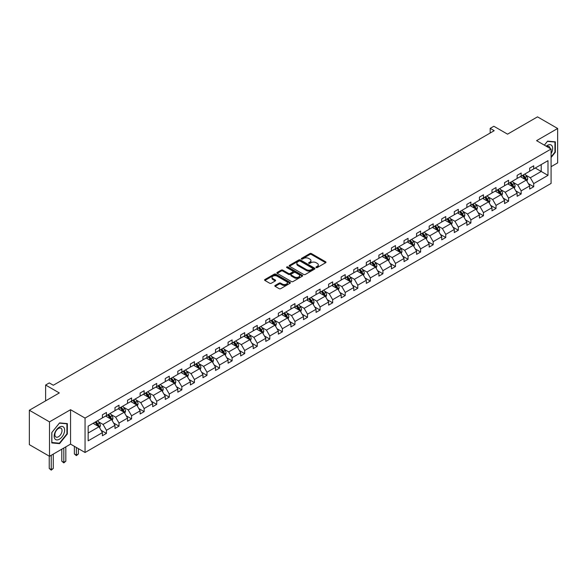 <?xml version="1.0" encoding="UTF-8"?>
<svg xmlns="http://www.w3.org/2000/svg" width="587" height="587" viewBox="0 0 587 587"><rect width="100%" height="100%" fill="white"/><g stroke="black" fill="none" stroke-linecap="round" stroke-linejoin="round"><path stroke-width="0.88" d="M316.158 267.562A0.785 0.455 0 0 0 317.266 267.562L325.668 262.712A1.115 0.646 0 0 0 325.998 262.257A1.115 0.646 0 0 0 325.668 261.802L311.433 253.584A1.115 0.646 0 0 0 309.855 253.584L301.454 258.434A0.785 0.455 0 0 0 302.562 259.072L303.648 258.449A3.581 2.069 0 0 1 308.703 258.449L309.892 259.131A3.581 2.069 0 0 1 310.941 260.591A3.581 2.069 0 0 1 309.892 262.051L308.806 262.683A0.785 0.455 0 0 0 309.914 263.321L311 262.69A3.581 2.069 0 0 1 316.063 262.69L317.244 263.38A3.581 2.069 0 0 1 318.293 264.84A3.581 2.069 0 0 1 317.244 266.3L316.158 266.924A0.785 0.455 0 0 0 316.158 267.562L316.158 266.924M551.083 166.693L557.65 162.907L557.65 128.487L537.509 116.857L507.542 134.159L493.85 126.256L490.182 128.37L490.182 133.022M49.491 456.29L70.557 444.124L70.557 409.711L49.491 421.87L49.491 456.29L29.35 444.66L29.35 410.247L59.316 392.945L45.625 385.035L45.625 400.848M49.491 421.87L29.35 410.247M275.142 285.451A1.115 0.646 0 0 0 274.811 285.906A1.115 0.646 0 0 0 275.142 286.361L279.133 288.665A1.115 0.646 0 0 0 280.718 288.665L290.044 283.279A1.115 0.646 0 0 0 290.374 282.824A1.115 0.646 0 0 0 290.044 282.369L275.809 274.151A1.115 0.646 0 0 0 274.232 274.151L264.898 279.537A1.115 0.646 0 0 0 264.576 279.992A1.115 0.646 0 0 0 264.898 280.454L269.727 283.235A1.115 0.646 0 0 0 271.304 283.235L275.296 280.931A1.115 0.646 0 0 0 275.626 280.476A1.115 0.646 0 0 0 275.296 280.014L272.904 278.634A2.994 1.724 0 0 1 272.03 277.416A2.994 1.724 0 0 1 273.88 275.817A2.994 1.724 0 0 1 277.137 276.191L286.507 281.606A2.994 1.724 0 0 1 287.381 282.824A2.994 1.724 0 0 1 285.539 284.424A2.994 1.724 0 0 1 282.274 284.042L280.718 283.147A1.115 0.646 0 0 0 279.133 283.147L275.142 285.451L275.142 286.361M45.625 385.035L49.286 382.922L53.314 385.248L494.21 130.696L490.182 128.37M70.557 409.711L85.056 418.083L551.083 149.025L551.083 183.438L85.056 452.496L85.056 418.083M557.65 128.487L536.584 140.653L551.083 149.025M303.728 274.467A1.115 0.646 0 0 0 305.306 274.467L314.639 269.081A1.115 0.646 0 0 0 314.962 268.626A1.115 0.646 0 0 0 314.639 268.171L300.405 259.953A1.115 0.646 0 0 0 298.82 259.953L289.494 265.339A1.115 0.646 0 0 0 289.164 265.794A1.115 0.646 0 0 0 289.494 266.256L303.728 274.467M287.08 267.731A0.785 0.455 0 0 1 287.872 267.848L302.327 276.191L293.008 281.569A1.115 0.646 0 0 1 291.431 281.569L277.196 273.351L281.188 271.062L281.188 270.13L277.196 272.441A1.115 0.646 0 0 0 276.866 272.896A1.115 0.646 0 0 0 277.196 273.351L277.196 272.441M281.188 271.062A1.115 0.646 0 0 1 282.773 271.062L282.773 270.13A1.115 0.646 0 0 0 281.188 270.13M282.773 270.13L288.54 273.469A1.115 0.646 0 0 0 290.125 273.469L292.774 271.935A1.115 0.646 0 0 0 293.104 271.48A1.115 0.646 0 0 0 292.774 271.025L286.764 267.555A0.785 0.455 0 0 1 287.872 266.916L302.342 275.266A1.115 0.646 0 0 1 302.672 275.729A1.115 0.646 0 0 1 302.342 276.183L302.342 275.266M88.16 426.147L102.417 417.915L102.417 414.804L106.445 412.478L106.445 415.589L114.986 410.665L114.986 407.547L119.014 405.221L119.014 408.339L127.548 403.408L127.548 400.29L131.576 397.964L131.576 401.082L140.117 396.152L140.117 393.033L144.145 390.707L144.145 393.826L152.686 388.895L152.686 385.776L156.714 383.45L156.714 386.569L165.255 381.638L165.255 378.527L169.276 376.201L169.276 379.312L177.817 374.381L177.817 371.27L181.845 368.944L181.845 372.063L190.386 367.132L190.386 364.013L194.414 361.687L194.414 364.806L202.955 359.875L202.955 356.757L206.984 354.431L206.984 357.549L215.517 352.618L215.517 349.5L219.545 347.174L219.545 350.292L228.086 345.361L228.086 342.243L232.114 339.924L232.114 343.035L240.655 338.105L240.655 334.994L244.684 332.668L244.684 335.779L253.224 330.848L253.224 327.737L257.245 325.411L257.245 328.529L265.786 323.598L265.786 320.48L269.815 318.154L269.815 321.272L278.355 316.342L278.355 313.223L282.384 310.897L282.384 314.016L290.925 309.085L290.925 305.966L294.953 303.64L294.953 306.759L303.486 301.828L303.486 298.71L307.515 296.391L307.515 299.502L316.055 294.571L316.055 291.46L320.084 289.134L320.084 292.245L328.625 287.322L328.625 284.203L332.653 281.877L332.653 284.996L341.194 280.065L341.194 276.947L345.215 274.621L345.215 277.739L353.756 272.808L353.756 269.69L357.784 267.364L357.784 270.482L366.325 265.551L366.325 262.433L370.353 260.107L370.353 263.225L378.894 258.295L378.894 255.184L382.922 252.858L382.922 255.969L391.456 251.038L391.456 247.927L395.484 245.601L395.484 248.712L404.025 243.788L404.025 240.67L408.053 238.344L408.053 241.462L416.594 236.532L416.594 233.413L420.622 231.087L420.622 234.206L429.163 229.275L429.163 226.156L433.191 223.83L433.191 226.949L441.725 222.018L441.725 218.9L445.753 216.574L445.753 219.692L454.294 214.761L454.294 211.65L458.322 209.324L458.322 212.435L466.863 207.505L466.863 204.393L470.891 202.067L470.891 205.179L479.425 200.255L479.425 197.137L483.453 194.811L483.453 197.929L491.994 192.998L491.994 189.88L496.022 187.554L496.022 190.672L504.563 185.741L504.563 182.623L508.591 180.297L508.591 183.415L517.132 178.485L517.132 175.366L521.161 173.04L521.161 176.159L529.694 171.228L529.694 168.117L533.722 165.791L533.722 168.902L547.987 160.669L547.987 175.366L533.722 183.599L533.722 186.717L529.694 189.043L529.694 185.925L521.161 190.856L521.161 193.974L517.132 196.3L517.132 193.182L508.591 198.113L508.591 201.231L504.563 203.557L504.563 200.438L496.022 205.369L496.022 208.488L491.994 210.806L491.994 207.695L483.453 212.626L483.453 215.737L479.425 218.063L479.425 214.952L470.891 219.883L470.891 222.994L466.863 225.32L466.863 222.202L458.322 227.132L458.322 230.251L454.294 232.577L454.294 229.458L445.753 234.389L445.753 237.508L441.725 239.834L441.725 236.715L433.191 241.646L433.191 244.764L429.163 247.09L429.163 243.972L420.622 248.903L420.622 252.021L416.594 254.34L416.594 251.229L408.053 256.159L408.053 259.271L404.025 261.597L404.025 258.485L395.484 263.409L395.484 266.527L391.456 268.853L391.456 265.735L382.922 270.666L382.922 273.784L378.894 276.11L378.894 272.992L370.353 277.922L370.353 281.041L366.325 283.367L366.325 280.248L357.784 285.179L357.784 288.298L353.756 290.624L353.756 287.505L345.215 292.436L345.215 295.547L341.194 297.873L341.194 294.762L332.653 299.693L332.653 302.804L328.625 305.13L328.625 302.019L320.084 306.942L320.084 310.061L316.055 312.387L316.055 309.268L307.515 314.199L307.515 317.318L303.486 319.644L303.486 316.525L294.953 321.456L294.953 324.574L290.925 326.9L290.925 323.782L282.384 328.713L282.384 331.831L278.355 334.157L278.355 331.039L269.815 335.969L269.815 339.081L265.786 341.407L265.786 338.295L257.245 343.226L257.245 346.337L253.224 348.663L253.224 345.552L244.684 350.476L244.684 353.594L240.655 355.92L240.655 352.802L232.114 357.732L232.114 360.851L228.086 363.177L228.086 360.058L219.545 364.989L219.545 368.108L215.517 370.434L215.517 367.315L206.984 372.246L206.984 375.364L202.955 377.69L202.955 374.572L194.414 379.503L194.414 382.614L190.386 384.94L190.386 381.829L181.845 386.76L181.845 389.871L177.817 392.197L177.817 389.086L169.276 394.009L169.276 397.128L165.255 399.453L165.255 396.335L156.714 401.266L156.714 404.384L152.686 406.71L152.686 403.592L144.145 408.523L144.145 411.641L140.117 413.967L140.117 410.849L131.576 415.779L131.576 418.898L127.548 421.224L127.548 418.105L119.014 423.036L119.014 426.147L114.986 428.473L114.986 425.362L106.445 430.293L106.445 433.404L102.417 435.73L102.417 432.612L88.16 440.844L88.16 426.147M105.638 416.058L111.603 419.5L103.063 424.43L98.396 421.737M103.063 424.43L106.445 430.293M111.603 419.5L114.986 425.362M102.417 417.174L103.063 417.548L106.445 415.589M118.207 408.801L124.165 412.243L115.624 417.174L110.965 414.481M115.624 417.174L119.014 423.036M124.165 412.243L127.548 418.105M114.986 409.917L115.624 410.291L119.014 408.339M130.769 401.545L136.734 404.986L128.193 409.917L123.534 407.224M128.193 409.917L131.576 415.779M136.734 404.986L140.117 410.849M127.548 402.66L128.193 403.034L131.576 401.082M143.338 394.288L149.303 397.729L140.763 402.66L136.096 399.967M140.763 402.66L144.145 408.523M149.303 397.729L152.686 403.592M140.117 395.411L140.763 395.777L144.145 393.826M155.907 387.038L161.865 390.48L153.332 395.411L148.665 392.718M153.332 395.411L156.714 401.266M161.865 390.48L165.255 396.335M152.686 388.154L153.332 388.521L156.714 386.569M168.476 379.782L174.434 383.223L165.894 388.154L161.234 385.461M165.894 388.154L169.276 394.009M174.434 383.223L177.817 389.086M165.255 380.897L165.894 381.271L169.276 379.312M181.038 372.525L187.004 375.966L178.463 380.897L173.803 378.204M178.463 380.897L181.845 386.76M187.004 375.966L190.386 381.829M177.817 373.64L178.463 374.014L181.845 372.063M193.607 365.268L199.573 368.709L191.032 373.64L186.365 370.947M191.032 373.64L194.414 379.503M199.573 368.709L202.955 374.572M190.386 366.383L191.032 366.758L194.414 364.806M206.176 358.011L212.134 361.453L203.594 366.383L198.934 363.691M203.594 366.383L206.984 372.246M212.134 361.453L215.517 367.315M202.955 359.127L203.594 359.501L206.984 357.549M218.746 350.755L224.704 354.203L216.163 359.127L211.503 356.441M216.163 359.127L219.545 364.989M224.704 354.203L228.086 360.058M215.517 351.877L216.163 352.244L219.545 350.292M231.307 343.505L237.273 346.946L228.732 351.877L224.065 349.184M228.732 351.877L232.114 357.732M237.273 346.946L240.655 352.802M228.086 344.62L228.732 344.987L232.114 343.035M243.876 336.248L249.835 339.69L241.301 344.62L236.634 341.928M241.301 344.62L244.684 350.476M249.835 339.69L253.224 345.552M240.655 337.364L241.301 337.738L244.684 335.779M256.446 328.991L262.404 332.433L253.863 337.364L249.204 334.671M253.863 337.364L257.245 343.226M262.404 332.433L265.786 338.295M253.224 330.107L253.863 330.481L257.245 328.529M269.007 321.735L274.973 325.176L266.432 330.107L261.773 327.414M266.432 330.107L269.815 335.969M274.973 325.176L278.355 331.039M265.786 322.85L266.432 323.224L269.815 321.272M281.577 314.478L287.542 317.919L279.001 322.85L274.334 320.157M279.001 322.85L282.384 328.713M287.542 317.919L290.925 323.782M278.355 315.593L279.001 315.967L282.384 314.016M294.146 307.221L300.104 310.67L291.57 315.593L286.904 312.908M291.57 315.593L294.953 321.456M300.104 310.67L303.486 316.525M290.925 308.344L291.57 308.711L294.953 306.759M306.715 299.972L312.673 303.413L304.132 308.344L299.473 305.651M304.132 308.344L307.515 314.199M312.673 303.413L316.055 309.268M303.486 301.087L304.132 301.454L307.515 299.502M319.277 292.715L325.242 296.156L316.701 301.087L312.035 298.394M316.701 301.087L320.084 306.942M325.242 296.156L328.625 302.019M316.055 293.83L316.701 294.204L320.084 292.245M331.846 285.458L337.804 288.899L329.27 293.83L324.604 291.137M329.27 293.83L332.653 299.693M337.804 288.899L341.194 294.762M328.625 286.573L329.27 286.948L332.653 284.996M344.415 278.201L350.373 281.643L341.832 286.573L337.173 283.881M341.832 286.573L345.215 292.436M350.373 281.643L353.756 287.505M341.194 279.317L341.832 279.691L345.215 277.739M356.977 270.945L362.942 274.386L354.401 279.317L349.742 276.624M354.401 279.317L357.784 285.179M362.942 274.386L366.325 280.248M353.756 272.06L354.401 272.434L357.784 270.482M369.546 263.695L375.511 267.136L366.97 272.06L362.304 269.374M366.97 272.06L370.353 277.922M375.511 267.136L378.894 272.992M366.325 264.81L366.97 265.177L370.353 263.225M382.115 256.438L388.073 259.88L379.54 264.81L374.873 262.118M379.54 264.81L382.922 270.666M388.073 259.88L391.456 265.735M378.894 257.554L379.54 257.928L382.922 255.969M394.684 249.182L400.642 252.623L392.101 257.554L387.442 254.861M392.101 257.554L395.484 263.409M400.642 252.623L404.025 258.485M391.456 250.297L392.101 250.671L395.484 248.712M407.246 241.925L413.211 245.366L404.67 250.297L400.004 247.604M404.67 250.297L408.053 256.159M413.211 245.366L416.594 251.229M404.025 243.04L404.67 243.414L408.053 241.462M419.815 234.668L425.773 238.109L417.24 243.04L412.573 240.347M417.24 243.04L420.622 248.903M425.773 238.109L429.163 243.972M416.594 235.783L417.24 236.157L420.622 234.206M432.384 227.411L438.342 230.852L429.801 235.783L425.142 233.09M429.801 235.783L433.191 241.646M438.342 230.852L441.725 236.715M429.163 228.526L429.801 228.901L433.191 226.949M444.946 220.162L450.911 223.603L442.371 228.526L437.711 225.841M442.371 228.526L445.753 234.389M450.911 223.603L454.294 229.458M441.725 221.277L442.371 221.644L445.753 219.692M457.515 212.905L463.481 216.346L454.94 221.277L450.273 218.584M454.94 221.277L458.322 227.132M463.481 216.346L466.863 222.202M454.294 214.02L454.94 214.394L458.322 212.435M470.084 205.648L476.042 209.089L467.509 214.02L462.842 211.327M467.509 214.02L470.891 219.883M476.042 209.089L479.425 214.952M466.863 206.763L467.509 207.138L470.891 205.179M482.653 198.391L488.611 201.833L480.071 206.763L475.411 204.071M480.071 206.763L483.453 212.626M488.611 201.833L491.994 207.695M479.425 199.507L480.071 199.881L483.453 197.929M495.215 191.135L501.181 194.576L492.64 199.507L487.98 196.814M492.64 199.507L496.022 205.369M501.181 194.576L504.563 200.438M491.994 192.25L492.64 192.624L496.022 190.672M507.784 183.878L513.742 187.319L505.209 192.25L500.542 189.557M505.209 192.25L508.591 198.113M513.742 187.319L517.132 193.182M504.563 185L505.209 185.367L508.591 183.415M520.353 176.628L526.312 180.07L517.771 185L513.111 182.308M517.771 185L521.161 190.856M526.312 180.07L529.694 185.925M517.132 177.744L517.771 178.11L521.161 176.159M535.256 168.021L541.214 171.463L530.34 177.744L525.681 175.051M530.34 177.744L533.722 183.599M547.987 175.366L541.214 171.463L541.214 164.58L547.987 160.669M70.557 444.124L85.056 452.496M529.694 170.487L530.34 170.861L533.722 168.902M88.16 433.037L99.034 426.756L93.069 423.315M99.034 426.756L102.417 432.612M528.366 183.628L533.722 186.717M515.797 190.878L521.161 193.974M503.235 198.135L508.591 201.231M490.666 205.391L496.022 208.488M478.097 212.648L483.453 215.737M465.535 219.905L470.891 222.994M452.966 227.162L458.322 230.251M440.397 234.411L445.753 237.508M427.828 241.668L433.191 244.764M415.266 248.925L420.622 252.021M402.697 256.181L408.053 259.271M390.128 263.438L395.484 266.527M377.566 270.688L382.922 273.784M364.997 277.945L370.353 281.041M352.427 285.201L357.784 288.298M339.858 292.458L345.215 295.547M327.297 299.715L332.653 302.804M314.727 306.972L320.084 310.061M302.158 314.221L307.515 317.318M289.596 321.478L294.953 324.574M277.027 328.735L282.384 331.831M264.458 335.991L269.815 339.081M251.889 343.248L257.245 346.337M239.327 350.505L244.684 353.594M226.758 357.754L232.114 360.851M214.189 365.011L219.545 368.108M201.627 372.268L206.984 375.364M189.058 379.525L194.414 382.614M176.489 386.782L181.845 389.871M163.92 394.038L169.276 397.128M151.358 401.288L156.714 404.384M138.789 408.545L144.145 411.641M126.22 415.801L131.576 418.898M113.651 423.058L119.014 426.147M101.089 430.315L106.445 433.404M551.083 157.514L555.353 152.202L555.353 141.841L547.583 141.144L544.369 145.143L547.422 141.372L554.95 142.047L554.95 152.092L551.083 156.898M67.336 433.962L67.336 423.594L59.558 422.904L51.788 432.575L51.788 442.936L59.558 443.633L67.336 433.962L66.933 433.727M316.474 267.672L317.244 267.232A3.581 2.069 0 0 0 318.293 265.764L318.293 264.84M310.941 260.591L310.941 261.523A3.581 2.069 0 0 1 309.892 262.983L309.122 263.431M325.653 262.727L311.433 254.516A1.115 0.646 0 0 0 309.855 254.516L301.762 259.183M314.625 269.088L300.405 260.885A1.115 0.646 0 0 0 298.82 260.885L289.508 266.263M312.658 268.949A0.785 0.455 0 0 0 312.658 268.31L300.17 261.09A0.785 0.455 0 0 0 299.062 261.09L297.91 261.758A3.581 2.069 0 0 0 296.868 263.218A3.581 2.069 0 0 0 297.91 264.678L306.451 269.609A3.581 2.069 0 0 0 311.514 269.609L312.658 268.949L312.658 269.873A0.785 0.455 0 0 0 312.893 269.558L312.893 268.626M296.868 263.218L296.868 264.15A3.581 2.069 0 0 0 297.91 265.61L297.91 264.678M312.658 269.873L311.514 270.541A3.581 2.069 0 0 1 306.451 270.541L297.91 265.61M282.773 271.062L288.54 274.393A1.115 0.646 0 0 0 290.125 274.393L292.774 272.867A1.115 0.646 0 0 0 293.104 272.412L293.104 271.48M294.535 276.925A2.994 1.724 0 0 0 297.792 277.299A2.994 1.724 0 0 0 299.641 275.699A2.994 1.724 0 0 0 298.761 274.481L295.459 272.573A1.115 0.646 0 0 0 293.882 272.573L291.233 274.107A1.115 0.646 0 0 0 290.903 274.562A1.115 0.646 0 0 0 291.233 275.017L294.535 276.925L294.535 277.856A2.994 1.724 0 0 0 297.792 278.231A2.994 1.724 0 0 0 299.641 276.631L299.641 275.699M290.903 274.562L290.903 275.494A1.115 0.646 0 0 0 291.233 275.949L291.233 275.017M294.535 277.856L291.233 275.949M287.381 282.824L287.381 283.756A2.994 1.724 0 0 1 285.539 285.348A2.994 1.724 0 0 1 282.274 284.974L280.718 284.071A1.115 0.646 0 0 0 279.133 284.071L275.156 286.368M272.03 277.416L272.03 278.348A2.994 1.724 0 0 0 272.904 279.566L272.904 278.634M275.281 280.938L272.904 279.566M290.029 283.286L275.809 275.083A1.115 0.646 0 0 0 274.232 275.083L264.913 280.461M554.95 151.974L555.353 152.202M58.737 443.156L59.558 443.633M526.928 181.126L527.669 178.991A3.016 1.746 -120 0 0 526.7 176.416L524.895 174.001M521.652 177.377L520.867 176.327M525.864 179.813L526.033 179.116A3.016 1.746 -120 0 0 525.174 177.303L523.362 174.889M522.606 175.322L524.595 177.978A1.541 0.888 60 0 1 524.873 178.448L526.033 179.116M522.393 175.447L524.206 177.861A3.016 1.746 60 0 1 524.954 179.284M514.359 188.383L515.1 186.24A3.016 1.746 -120 0 0 514.139 183.672L512.326 181.258M509.083 184.634L508.298 183.584M513.302 187.062L513.471 186.373A3.016 1.746 -120 0 0 512.605 184.553L510.793 182.139M510.037 182.579L512.033 185.235A1.541 0.888 60 0 1 512.312 185.705L513.471 186.373M509.832 182.696L511.637 185.118A3.016 1.746 60 0 1 512.392 186.541M501.79 195.64L502.531 193.497A3.016 1.746 -120 0 0 501.569 190.929L499.757 188.515M496.514 191.883L495.729 190.841M500.733 194.319L500.902 193.629A3.016 1.746 -120 0 0 500.036 191.81L498.231 189.396M497.475 189.836L499.464 192.492A1.541 0.888 60 0 1 499.742 192.962L500.902 193.629M497.262 189.953L499.075 192.367A3.016 1.746 60 0 1 499.823 193.798M551.083 153.618A7.404 4.278 120 0 0 551.956 151.82A7.404 4.278 120 0 0 551.626 145.385A7.404 4.278 120 0 0 546.226 146.214M550.034 148.416A5.07 2.928 120 0 0 548.999 146.479A5.07 2.928 120 0 0 546.805 146.552M554.451 141.761L554.95 142.047M63.932 433.58A7.404 4.278 120 0 0 62.017 426.426A7.404 4.278 120 0 0 54.862 432.766A7.404 4.278 120 0 0 56.778 439.92A7.404 4.278 120 0 0 63.932 433.58M61.547 432.898A5.07 2.928 120 0 0 60.982 428.231A5.07 2.928 120 0 0 55.339 432.348A5.07 2.928 120 0 0 55.912 437.014A5.07 2.928 120 0 0 61.547 432.898M51.869 442.547L51.869 432.502L59.397 423.132L66.933 423.799L66.933 433.844L59.397 443.214L51.788 442.495M66.434 423.513L66.933 423.799M489.22 202.897L489.962 200.754A3.016 1.746 -120 0 0 489 198.186L487.195 195.772M483.952 199.14L483.167 198.098M488.164 201.576L488.333 200.886A3.016 1.746 -120 0 0 487.474 199.066L485.662 196.652M484.906 197.093L486.894 199.749A1.541 0.888 60 0 1 487.173 200.211L488.333 200.886M484.693 197.21L486.506 199.624A3.016 1.746 60 0 1 487.254 201.048M476.659 210.146L477.4 208.011A3.016 1.746 -120 0 0 476.431 205.443L474.626 203.021M471.383 206.397L470.598 205.347M475.602 208.833L475.771 208.136A3.016 1.746 -120 0 0 474.905 206.323L473.093 203.909M472.337 204.342L474.333 207.006A1.541 0.888 60 0 1 474.612 207.468L475.771 208.136M472.131 204.467L473.936 206.881A3.016 1.746 60 0 1 474.692 208.304M464.09 217.403L464.831 215.268A3.016 1.746 -120 0 0 463.869 212.692L462.057 210.278M458.814 213.653L458.029 212.604M463.033 216.089L463.202 215.392A3.016 1.746 -120 0 0 462.336 213.58L460.531 211.166M459.775 211.599L461.764 214.255A1.541 0.888 60 0 1 462.042 214.725L463.202 215.392M459.562 211.724L461.367 214.138A3.016 1.746 60 0 1 462.123 215.561M451.52 224.66L452.261 222.524A3.016 1.746 -120 0 0 451.3 219.949L449.488 217.535M446.245 220.91L445.467 219.861M450.464 223.346L450.633 222.649A3.016 1.746 -120 0 0 449.767 220.837L447.962 218.423M447.206 218.856L449.194 221.512A1.541 0.888 60 0 1 449.473 221.981L450.633 222.649M446.993 218.98L448.806 221.394A3.016 1.746 60 0 1 449.554 222.818M438.959 231.916L439.7 229.774A3.016 1.746 -120 0 0 438.731 227.206L436.926 224.792M433.683 228.167L432.898 227.118M437.895 230.596L438.063 229.906A3.016 1.746 -120 0 0 437.205 228.086L435.393 225.672M434.637 226.112L436.625 228.769A1.541 0.888 60 0 1 436.904 229.238L438.063 229.906M434.424 226.23L436.236 228.644A3.016 1.746 60 0 1 436.985 230.075M426.389 239.173L427.131 237.031A3.016 1.746 -120 0 0 426.169 234.462L424.357 232.048M421.114 235.416L420.329 234.374M425.333 237.852L425.502 237.163A3.016 1.746 -120 0 0 424.636 235.343L422.823 232.929M422.068 233.369L424.063 236.025A1.541 0.888 60 0 1 424.342 236.495L425.502 237.163M421.862 233.487L423.667 235.901A3.016 1.746 60 0 1 424.423 237.331M413.82 246.43L414.561 244.287A3.016 1.746 -120 0 0 413.6 241.719L411.788 239.305M408.545 242.673L407.76 241.631M412.764 245.109L412.932 244.419A3.016 1.746 -120 0 0 412.067 242.6L410.262 240.186M409.506 240.626L411.494 243.282A1.541 0.888 60 0 1 411.773 243.744L412.932 244.419M409.293 240.743L411.098 243.157A3.016 1.746 60 0 1 411.854 244.581M401.251 253.679L401.992 251.544A3.016 1.746 -120 0 0 401.031 248.969L399.226 246.555M395.983 249.93L395.198 248.881M400.195 252.366L400.363 251.669A3.016 1.746 -120 0 0 399.505 249.857L397.692 247.443M396.937 247.875L398.925 250.539A1.541 0.888 60 0 1 399.204 251.001L400.363 251.669M396.724 248L398.536 250.414A3.016 1.746 60 0 1 399.285 251.838M388.689 260.936L389.43 258.801A3.016 1.746 -120 0 0 388.462 256.226L386.657 253.811M383.414 257.187L382.629 256.137M387.633 259.623L387.802 258.926A3.016 1.746 -120 0 0 386.936 257.113L385.123 254.699M384.368 255.132L386.363 257.788A1.541 0.888 60 0 1 386.642 258.258L387.802 258.926M384.162 255.257L385.967 257.671A3.016 1.746 60 0 1 386.723 259.094M376.12 268.193L376.861 266.05A3.016 1.746 -120 0 0 375.9 263.482L374.088 261.068M370.845 264.443L370.059 263.394M375.064 266.88L375.232 266.182A3.016 1.746 -120 0 0 374.367 264.37L372.562 261.956M371.806 262.389L373.794 265.045A1.541 0.888 60 0 1 374.073 265.515L375.232 266.182M371.593 262.514L373.398 264.928A3.016 1.746 60 0 1 374.154 266.351M363.551 275.45L364.292 273.307A3.016 1.746 -120 0 0 363.331 270.739L361.519 268.325M358.275 271.7L357.498 270.651M362.495 274.129L362.663 273.439A3.016 1.746 -120 0 0 361.797 271.62L359.992 269.206M359.237 269.646L361.225 272.302A1.541 0.888 60 0 1 361.504 272.772L362.663 273.439M359.024 269.763L360.836 272.177A3.016 1.746 60 0 1 361.585 273.608M350.989 282.707L351.73 280.564A3.016 1.746 -120 0 0 350.762 277.996L348.957 275.582M345.714 278.95L344.929 277.908M349.925 281.386L350.094 280.696A3.016 1.746 -120 0 0 349.236 278.876L347.423 276.462M346.668 276.903L348.656 279.559A1.541 0.888 60 0 1 348.935 280.021L350.094 280.696M346.455 277.02L348.267 279.434A3.016 1.746 60 0 1 349.016 280.865M338.42 289.963L339.161 287.821A3.016 1.746 -120 0 0 338.2 285.253L336.388 282.839M333.145 286.207L332.359 285.165M337.364 288.643L337.532 287.953A3.016 1.746 -120 0 0 336.667 286.133L334.854 283.719M334.098 284.159L336.094 286.816A1.541 0.888 60 0 1 336.373 287.278L337.532 287.953M333.893 284.277L335.698 286.691A3.016 1.746 60 0 1 336.454 288.114M325.851 297.213L326.592 295.078A3.016 1.746 -120 0 0 325.631 292.502L323.819 290.088M320.575 293.463L319.79 292.414M324.794 295.899L324.963 295.202A3.016 1.746 -120 0 0 324.097 293.39L322.292 290.976M321.537 291.409L323.525 294.065A1.541 0.888 60 0 1 323.804 294.535L324.963 295.202M321.324 291.534L323.129 293.948A3.016 1.746 60 0 1 323.885 295.371M313.282 304.47L314.023 302.334A3.016 1.746 -120 0 0 313.062 299.759L311.257 297.345M308.014 300.72L307.228 299.671M312.225 303.156L312.394 302.459A3.016 1.746 -120 0 0 311.528 300.647L309.723 298.233M308.967 298.666L310.956 301.322A1.541 0.888 60 0 1 311.235 301.791L312.394 302.459M308.755 298.79L310.567 301.204A3.016 1.746 60 0 1 311.315 302.628M300.72 311.726L301.461 309.584A3.016 1.746 -120 0 0 300.493 307.016L298.688 304.602M295.444 307.977L294.659 306.928M299.663 310.406L299.832 309.716A3.016 1.746 -120 0 0 298.966 307.904L297.154 305.482M296.398 305.922L298.387 308.579A1.541 0.888 60 0 1 298.673 309.048L299.832 309.716M296.193 306.047L297.998 308.461A3.016 1.746 60 0 1 298.754 309.885M288.151 318.983L288.892 316.841A3.016 1.746 -120 0 0 287.931 314.272L286.118 311.858M282.875 315.226L282.09 314.184M287.094 317.662L287.263 316.973A3.016 1.746 -120 0 0 286.397 315.153L284.592 312.739M283.829 313.179L285.825 315.835A1.541 0.888 60 0 1 286.104 316.305L287.263 316.973M283.624 313.297L285.429 315.711A3.016 1.746 60 0 1 286.185 317.141M275.582 326.24L276.323 324.097A3.016 1.746 -120 0 0 275.362 321.529L273.549 319.115M270.306 322.483L269.521 321.441M274.525 324.919L274.694 324.229A3.016 1.746 -120 0 0 273.828 322.41L272.023 319.996M271.267 320.436L273.256 323.092A1.541 0.888 60 0 1 273.535 323.554L274.694 324.229M271.055 320.553L272.867 322.967A3.016 1.746 60 0 1 273.615 324.398M263.02 333.497L263.761 331.354A3.016 1.746 -120 0 0 262.793 328.786L260.988 326.372M257.744 329.74L256.959 328.691M261.956 332.176L262.125 331.479A3.016 1.746 -120 0 0 261.266 329.667L259.454 327.252M258.698 327.685L260.687 330.349A1.541 0.888 60 0 1 260.966 330.811L262.125 331.479M258.485 327.81L260.298 330.224A3.016 1.746 60 0 1 261.046 331.648M250.451 340.746L251.192 338.611A3.016 1.746 -120 0 0 250.231 336.035L248.418 333.621M245.175 336.997L244.39 335.947M249.394 339.433L249.563 338.736A3.016 1.746 -120 0 0 248.697 336.923L246.885 334.509M246.129 334.942L248.125 337.598A1.541 0.888 60 0 1 248.404 338.068L249.563 338.736M245.924 335.067L247.729 337.481A3.016 1.746 60 0 1 248.484 338.904M237.882 348.003L238.623 345.868A3.016 1.746 -120 0 0 237.662 343.292L235.849 340.878M232.606 344.253L231.821 343.204M236.825 346.69L236.994 345.992A3.016 1.746 -120 0 0 236.128 344.18L234.323 341.766M233.567 342.199L235.556 344.855A1.541 0.888 60 0 1 235.835 345.325L236.994 345.992M233.355 342.324L235.16 344.738A3.016 1.746 60 0 1 235.915 346.161M225.313 355.26L226.054 353.117A3.016 1.746 -120 0 0 225.092 350.549L223.287 348.135M220.044 351.51L219.259 350.461M224.256 353.939L224.425 353.249A3.016 1.746 -120 0 0 223.559 351.437L221.754 349.016M220.998 349.456L222.987 352.112A1.541 0.888 60 0 1 223.265 352.582L224.425 353.249M220.785 349.581L222.598 351.995A3.016 1.746 60 0 1 223.346 353.418M212.751 362.517L213.492 360.374A3.016 1.746 -120 0 0 212.523 357.806L210.718 355.392M207.475 358.76L206.69 357.718M211.694 361.196L211.863 360.506A3.016 1.746 -120 0 0 210.997 358.686L209.185 356.272M208.429 356.713L210.417 359.369A1.541 0.888 60 0 1 210.704 359.838L211.863 360.506M208.224 356.83L210.029 359.244A3.016 1.746 60 0 1 210.784 360.675M200.182 369.773L200.923 367.631A3.016 1.746 -120 0 0 199.962 365.063L198.149 362.649M194.906 366.017L194.121 364.975M199.125 368.453L199.294 367.763A3.016 1.746 -120 0 0 198.428 365.943L196.623 363.529M195.86 363.969L197.856 366.626A1.541 0.888 60 0 1 198.135 367.088L199.294 367.763M195.654 364.087L197.459 366.501A3.016 1.746 60 0 1 198.215 367.932M187.613 377.03L188.354 374.888A3.016 1.746 -120 0 0 187.392 372.319L185.58 369.905M182.337 373.273L181.552 372.224M186.556 375.709L186.725 375.012A3.016 1.746 -120 0 0 185.859 373.2L184.054 370.786M183.298 371.219L185.287 373.882A1.541 0.888 60 0 1 185.565 374.345L186.725 375.012M183.085 371.344L184.898 373.758A3.016 1.746 60 0 1 185.646 375.181M175.051 384.28L175.784 382.144A3.016 1.746 -120 0 0 174.823 379.569L173.018 377.155M169.775 380.53L168.99 379.481M173.987 382.966L174.156 382.269A3.016 1.746 -120 0 0 173.297 380.457L171.485 378.043M170.729 378.476L172.717 381.132A1.541 0.888 60 0 1 172.996 381.601L174.156 382.269M170.516 378.6L172.329 381.014A3.016 1.746 60 0 1 173.077 382.438M162.482 391.536L163.223 389.401A3.016 1.746 -120 0 0 162.254 386.826L160.449 384.412M157.206 387.787L156.421 386.738M161.425 390.223L161.594 389.526A3.016 1.746 -120 0 0 160.728 387.714L158.916 385.299M158.16 385.732L160.156 388.389A1.541 0.888 60 0 1 160.434 388.858L161.594 389.526M157.954 385.857L159.759 388.271A3.016 1.746 60 0 1 160.515 389.695M149.912 398.793L150.654 396.651A3.016 1.746 -120 0 0 149.692 394.082L147.88 391.668M144.637 395.044L143.852 393.994M148.856 397.472L149.025 396.783A3.016 1.746 -120 0 0 148.159 394.963L146.354 392.549M145.598 392.989L147.586 395.645A1.541 0.888 60 0 1 147.865 396.115L149.025 396.783M145.385 393.107L147.19 395.528A3.016 1.746 60 0 1 147.946 396.951M137.343 406.05L138.084 403.907A3.016 1.746 -120 0 0 137.123 401.339L135.318 398.925M132.068 402.293L131.29 401.251M136.287 404.729L136.455 404.039A3.016 1.746 -120 0 0 135.59 402.22L133.785 399.806M133.029 400.246L135.017 402.902A1.541 0.888 60 0 1 135.296 403.372L136.455 404.039M132.816 400.363L134.628 402.777A3.016 1.746 60 0 1 135.377 404.208M124.782 413.307L125.523 411.164A3.016 1.746 -120 0 0 124.554 408.596L122.749 406.182M119.506 409.55L118.721 408.508M123.718 411.986L123.894 411.296A3.016 1.746 -120 0 0 123.028 409.477L121.215 407.062M120.46 407.503L122.448 410.159A1.541 0.888 60 0 1 122.734 410.621L123.894 411.296M120.247 407.62L122.059 410.034A3.016 1.746 60 0 1 122.815 411.458M76.383 447.492L76.383 455.116L78.394 453.956L78.394 448.651M78.394 453.956L76.383 455.629L74.366 453.956L74.366 446.325M74.366 453.956L76.383 455.116L76.383 455.629M112.212 420.556L112.953 418.421A3.016 1.746 -120 0 0 111.992 415.853L110.18 413.431M106.937 416.807L106.152 415.757M111.156 419.243L111.325 418.546A3.016 1.746 -120 0 0 110.459 416.733L108.654 414.319M107.891 414.752L109.886 417.416A1.541 0.888 60 0 1 110.165 417.878L111.325 418.546M107.685 414.877L109.49 417.291A3.016 1.746 60 0 1 110.246 418.714M63.814 448.02L63.814 462.373L65.825 461.213L65.825 446.854M65.825 461.213L63.814 462.886L61.796 461.213L61.796 449.18M61.796 461.213L63.814 462.373L63.814 462.886M99.643 427.813L100.384 425.678A3.016 1.746 -120 0 0 99.423 423.102L97.611 420.688M94.368 424.063L93.582 423.014M98.587 426.5L98.755 425.802A3.016 1.746 -120 0 0 97.89 423.99L96.085 421.576M95.329 422.009L97.317 424.665A1.541 0.888 60 0 1 97.596 425.135L98.755 425.802M95.116 422.134L96.928 424.548A3.016 1.746 60 0 1 97.677 425.971M51.245 455.277L51.245 469.629L53.263 468.463L53.263 454.111M53.263 468.463L51.245 470.143L49.235 468.463L49.235 456.143M49.235 468.463L51.245 469.629L51.245 470.143M317.244 267.232L317.244 266.3M308.806 263.321L308.806 262.683M309.892 262.983L309.892 262.051M301.454 259.072L301.454 258.434M309.855 254.516L309.855 253.584M311.433 254.516L311.433 253.584M325.668 262.712L325.668 261.802M289.494 266.256L289.494 265.339M298.82 260.885L298.82 259.953M300.405 260.885L300.405 259.953M314.639 269.081L314.639 268.171M306.451 270.541L306.451 269.609M311.514 270.541L311.514 269.609M288.54 274.393L288.54 273.469M290.125 274.393L290.125 273.469M292.774 272.867L292.774 271.935M287.872 267.848L287.872 266.916M279.133 284.071L279.133 283.147M280.718 284.071L280.718 283.147M282.274 284.974L282.274 284.042M275.296 280.931L275.296 280.014M264.898 280.454L264.898 279.537M274.232 275.083L274.232 274.151M275.809 275.083L275.809 274.151M290.044 283.279L290.044 282.369M526.099 179.945L527.647 179.05M525.174 177.303L526.7 176.416M523.347 178.353L524.206 177.861M513.53 187.194L515.078 186.299M512.605 184.553L514.139 183.672M510.778 185.609L511.637 185.118M500.96 194.451L502.509 193.556M500.036 191.81L501.569 190.929M498.209 192.866L499.075 192.367M488.391 201.708L489.947 200.813M487.474 199.066L489 198.186M485.647 200.123L486.506 199.624M475.83 208.965L477.378 208.069M474.905 206.323L476.431 205.443M473.078 207.38L473.936 206.881M463.26 216.221L464.809 215.326M462.336 213.58L463.869 212.692M460.509 214.629L461.367 214.138M450.691 223.471L452.247 222.576M449.767 220.837L451.3 219.949M447.947 221.886L448.806 221.394M438.129 230.728L439.678 229.833M437.205 228.086L438.731 227.206M435.378 229.143L436.236 228.644M425.56 237.984L427.109 237.089M424.636 235.343L426.169 234.462M422.809 236.4L423.667 235.901M412.991 245.241L414.539 244.346M412.067 242.6L413.6 241.719M410.24 243.656L411.098 243.157M400.422 252.498L401.978 251.603M399.505 249.857L401.031 248.969M397.678 250.913L398.536 250.414M387.86 259.755L389.408 258.86M386.936 257.113L388.462 256.226M385.109 258.163L385.967 257.671M375.291 267.004L376.839 266.109M374.367 264.37L375.9 263.482M372.54 265.419L373.398 264.928M362.722 274.261L364.278 273.366M361.797 271.62L363.331 270.739M359.978 272.676L360.836 272.177M350.16 281.518L351.708 280.623M349.236 278.876L350.762 277.996M347.409 279.933L348.267 279.434M337.591 288.775L339.139 287.879M336.667 286.133L338.2 285.253M334.839 287.19L335.698 286.691M325.022 296.031L326.57 295.136M324.097 293.39L325.631 292.502M322.27 294.439L323.129 293.948M312.453 303.288L314.008 302.393M311.528 300.647L313.062 299.759M309.709 301.696L310.567 301.204M299.891 310.538L301.439 309.642M298.966 307.904L300.493 307.016M297.139 308.953L297.998 308.461M287.322 317.794L288.87 316.899M286.397 315.153L287.931 314.272M284.57 316.21L285.429 315.711M274.753 325.051L276.308 324.156M273.828 322.41L275.362 321.529M272.008 323.466L272.867 322.967M262.184 332.308L263.739 331.413M261.266 329.667L262.793 328.786M259.439 330.723L260.298 330.224M249.622 339.565L251.17 338.67M248.697 336.923L250.231 336.035M246.87 337.973L247.729 337.481M237.053 346.822L238.601 345.926M236.128 344.18L237.662 343.292M234.301 345.229L235.16 344.738M224.483 354.071L226.039 353.176M223.559 351.437L225.092 350.549M221.739 352.486L222.598 351.995M211.922 361.328L213.47 360.433M210.997 358.686L212.523 357.806M209.17 359.743L210.029 359.244M199.353 368.585L200.901 367.689M198.428 365.943L199.962 365.063M196.601 367L197.459 366.501M186.783 375.841L188.339 374.946M185.859 373.2L187.392 372.319M184.039 374.257L184.898 373.758M174.214 383.098L175.77 382.203M173.297 380.457L174.823 379.569M171.47 381.506L172.329 381.014M161.652 390.355L163.201 389.46M160.728 387.714L162.254 386.826M158.901 388.763L159.759 388.271M149.083 397.604L150.632 396.709M148.159 394.963L149.692 394.082M146.332 396.02L147.19 395.528M136.514 404.861L138.07 403.966M135.59 402.22L137.123 401.339M133.77 403.276L134.628 402.777M123.952 412.118L125.501 411.223M123.028 409.477L124.554 408.596M121.201 410.533L122.059 410.034M111.383 419.375L112.931 418.48M110.459 416.733L111.992 415.853M108.632 417.79L109.49 417.291M98.814 426.632L100.362 425.736M97.89 423.99L99.423 423.102M96.07 425.039L96.928 424.548"/></g></svg>
